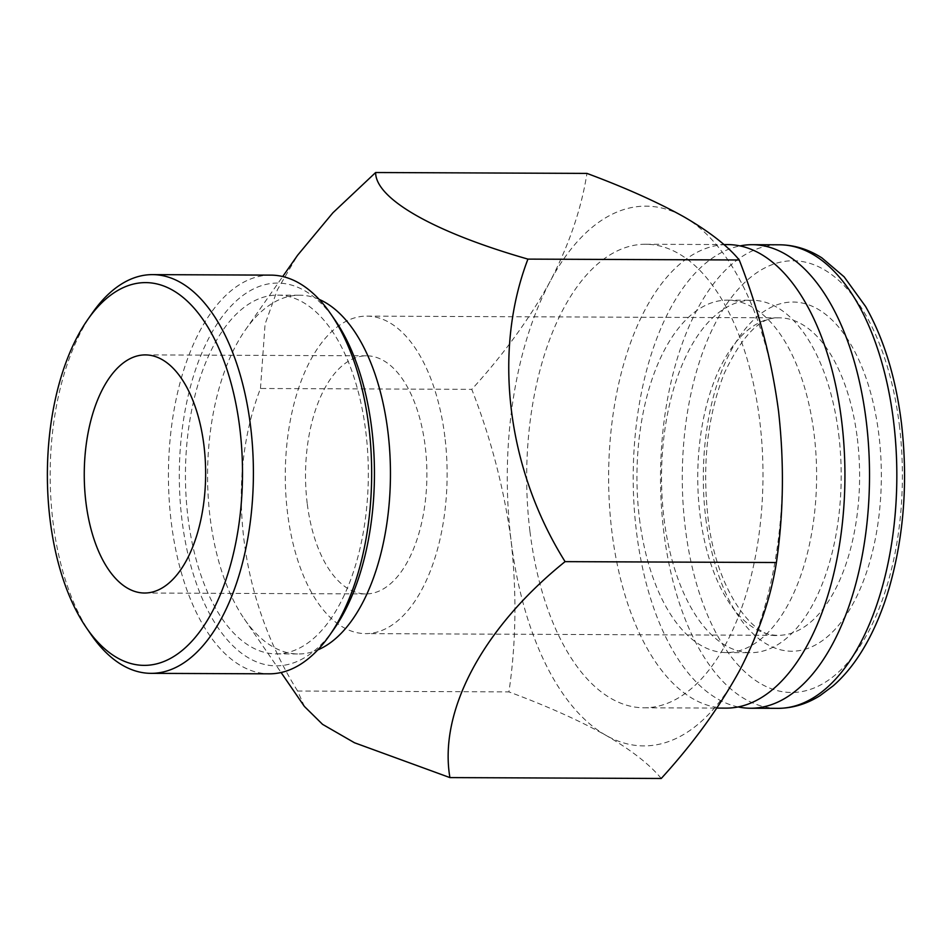 <?xml version="1.0" encoding="UTF-8"?>
<svg xmlns="http://www.w3.org/2000/svg" width="951" height="951" viewBox="0 0 951 951"><rect width="100%" height="100%" fill="white"/><g stroke="black" fill="none" stroke-linecap="round" stroke-linejoin="round"><path stroke-width="0.71" stroke-dasharray="4.75 3.57" d="M319.179 299.399A179.382 91.427 -89.8 0 0 299.743 295.214A179.382 91.427 -89.8 0 0 277.621 300.445A179.382 91.427 -89.8 0 0 245.441 329.854A179.382 91.427 -89.8 0 0 210.112 517.594A179.382 91.427 -89.8 0 0 244.252 618.887A179.382 91.427 -89.8 0 0 298.269 653.979A179.382 91.427 -89.8 0 0 317.729 649.949M307.209 503.412A119.065 60.686 90.2 0 1 366.694 355.817A119.065 60.686 90.2 0 1 425.204 446.328A119.065 60.686 90.2 0 1 365.707 593.935A119.065 60.686 90.2 0 1 307.209 503.412M444.866 436.818A158.746 80.906 -89.8 0 0 366.86 316.124A158.746 80.906 -89.8 0 0 287.535 512.922A158.746 80.906 -89.8 0 0 365.553 633.616A158.746 80.906 -89.8 0 0 444.866 436.818M90.916 634.353A199.353 101.602 90.2 0 1 52.983 521.766A199.353 101.602 90.2 0 1 92.247 313.129M334.039 628.956A191.424 97.561 90.2 0 1 182.021 520.387A191.424 97.561 90.2 0 1 223.223 315.268A191.424 97.561 90.2 0 1 335.311 320.523M270.869 275.124A199.353 101.602 -89.8 0 0 171.263 522.265A199.353 101.602 -89.8 0 0 269.228 673.831M365.778 431.504A179.382 91.427 90.2 0 1 276.135 653.884A179.382 91.427 90.2 0 1 187.989 517.499A179.382 91.427 90.2 0 1 277.621 295.119A179.382 91.427 90.2 0 1 365.778 431.504M529.969 531.573A231.771 118.126 -89.8 0 0 643.875 707.794A231.771 118.126 -89.8 0 0 759.683 420.461A231.771 118.126 -89.8 0 0 645.788 244.252A231.771 118.126 -89.8 0 0 529.969 531.573M725.815 708.126A231.771 118.126 90.2 0 1 611.921 531.918A231.771 118.126 90.2 0 1 727.729 244.585M738.119 706.926A231.771 118.126 90.2 0 1 636.504 532.025A231.771 118.126 90.2 0 1 740.021 245.905M639.452 518.604A176.208 89.81 -89.8 0 0 726.053 652.564A176.208 89.81 -89.8 0 0 814.104 434.12A176.208 89.81 -89.8 0 0 727.503 300.147A176.208 89.81 -89.8 0 0 639.452 518.604M838.687 434.227A176.208 89.81 90.2 0 1 750.636 652.671A176.208 89.81 90.2 0 1 664.036 518.699A176.208 89.81 90.2 0 1 752.086 300.254A176.208 89.81 90.2 0 1 838.687 434.227M304.415 706.462L297.615 691.02L508.928 691.888C516.131 642.971 516.845 592.58 511.091 540.715C504.28 489.48 491.18 439.029 471.779 389.363C503.864 354.152 529.969 318.193 550.106 281.46C569.173 244.645 581.453 208.626 586.945 173.403M297.615 691.02C239.462 598.155 225.007 481.028 260.467 388.483L471.779 389.363M260.467 388.483L265.091 324.053L277.419 289.746L297.651 255.201M661.242 778.477C649.652 764.39 631.179 749.994 605.823 735.266C579.302 720.501 547.003 706.046 508.928 691.888M605.823 735.266A269.87 137.55 90.2 0 1 511.091 540.715A269.87 137.55 90.2 0 1 550.106 281.46A269.87 137.55 90.2 0 1 683.84 216.78A269.87 137.55 90.2 0 1 778.56 411.331A269.87 137.55 90.2 0 1 739.557 670.574A269.87 137.55 90.2 0 1 605.823 735.266M705.797 518.485A174.627 89.002 -89.8 0 0 813.153 646.157A174.627 89.002 -89.8 0 0 878.867 434.773A174.627 89.002 -89.8 0 0 771.523 307.102A174.627 89.002 -89.8 0 0 705.797 518.485M857.35 438.518A158.746 80.906 90.2 0 1 778.025 635.327A158.746 80.906 90.2 0 1 700.007 514.634A158.746 80.906 90.2 0 1 779.333 317.824A158.746 80.906 90.2 0 1 857.35 438.518M777.716 708.34A231.771 118.126 90.2 0 1 663.822 532.132A231.771 118.126 90.2 0 1 779.63 244.799M899.325 424.883A215.901 110.043 90.2 0 1 818.074 686.23A215.901 110.043 90.2 0 1 685.35 528.387A215.901 110.043 90.2 0 1 766.601 267.029A215.901 110.043 90.2 0 1 899.325 424.883M145.432 354.901L366.694 355.817M366.86 316.124L779.333 317.824C760.907 316.362 742.565 334.847 724.305 373.267C707.603 415.623 702.135 463.363 707.901 516.5C715.509 590.321 754.202 639.334 778.025 635.327L365.553 633.616M276.135 653.884L298.269 653.979M643.875 707.794L716.876 708.091M726.053 652.564L750.636 652.671M727.503 300.147L752.086 300.254M645.788 244.252L723.866 244.573M277.621 295.119L299.743 295.214M144.457 593.02L365.707 593.935M244.252 618.887L281.092 672.512M245.441 329.854L282.732 276.527"/><path stroke-width="1.43" d="M317.729 649.949A179.382 91.427 -89.8 0 0 320.392 648.748A179.382 91.427 -89.8 0 0 387.901 431.599A179.382 91.427 -89.8 0 0 319.179 299.399M565.084 561.637C483.619 627.137 438.399 710.456 449.918 777.597L661.242 778.477C693.255 743.361 719.36 707.389 739.557 670.574C758.601 633.841 770.881 597.822 776.396 562.516L565.084 561.637C506.931 468.772 492.475 351.656 527.936 259.112L739.248 259.98C758.648 309.646 771.76 360.096 778.56 411.331C784.325 463.196 783.6 513.599 776.396 562.516M282.732 276.527L297.639 255.201L332.898 212.798L375.633 172.523C375.526 198.676 433.501 232.068 527.936 259.112M85.947 502.497A119.065 60.686 90.2 0 1 145.432 354.901A119.065 60.686 90.2 0 1 203.942 445.413A119.065 60.686 90.2 0 1 144.457 593.02A119.065 60.686 90.2 0 1 85.947 502.497M50.082 519.84A191.424 97.561 -89.8 0 0 86.517 627.933A191.424 97.561 -89.8 0 0 198.604 633.188A191.424 97.561 -89.8 0 0 239.795 428.069A191.424 97.561 -89.8 0 0 87.789 319.5A191.424 97.561 -89.8 0 0 50.082 519.84M87.789 319.5L92.247 313.129A199.353 101.602 90.2 0 1 152.6 274.625A199.353 101.602 90.2 0 1 250.565 426.203A199.353 101.602 90.2 0 1 150.947 673.344A199.353 101.602 90.2 0 1 90.916 634.353L86.517 627.933M330.9 314.115L335.311 320.523A191.424 97.561 90.2 0 1 371.734 428.616A191.424 97.561 90.2 0 1 334.039 628.956L329.581 635.327A199.353 101.602 -89.8 0 0 368.845 426.69A199.353 101.602 -89.8 0 0 330.9 314.115A199.353 101.602 -89.8 0 0 270.869 275.124L152.6 274.625M150.947 673.344L269.228 673.831A199.353 101.602 -89.8 0 0 329.581 635.327M723.866 244.573L727.729 244.585A231.771 118.126 90.2 0 1 841.635 420.806A231.771 118.126 90.2 0 1 725.815 708.126L716.876 708.091M740.021 245.905A231.771 118.126 90.2 0 1 752.324 244.692A231.771 118.126 90.2 0 1 866.218 420.901A231.771 118.126 90.2 0 1 750.398 708.233A231.771 118.126 90.2 0 1 738.119 706.926M375.633 172.523L586.945 173.403C625.092 187.597 657.391 202.052 683.84 216.78C709.244 231.533 727.717 245.94 739.248 259.98M449.918 777.597L354.497 742.767L322.567 724.353L304.415 706.462L281.092 672.512M893.536 421.02A231.771 118.126 90.2 0 1 777.716 708.34C792.528 708.305 806.662 704.061 820.107 695.597L833.278 685.754C844.773 675.674 855.056 662.895 864.15 647.393C874.445 629.824 882.885 609.662 889.494 586.886C904.116 534.914 908.086 480.243 901.417 422.886C895.711 377.357 883.764 338.544 865.565 306.46L844.096 276.8L821.914 257.899C808.54 249.328 794.442 244.966 779.63 244.799A231.771 118.126 90.2 0 1 893.536 421.02M750.398 708.233L777.716 708.34M752.324 244.692L779.63 244.799"/></g></svg>
